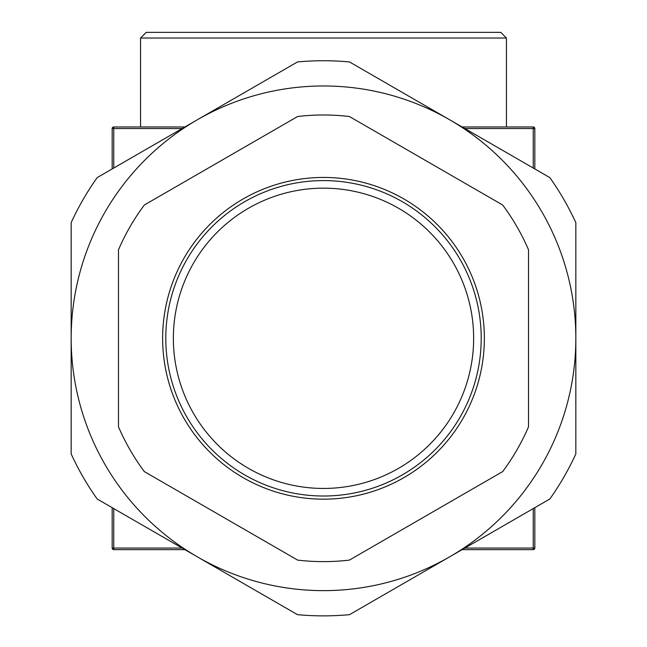 <?xml version="1.0" encoding="UTF-8"?>
<svg xmlns="http://www.w3.org/2000/svg" width="647" height="647" viewBox="0 0 647 647"><rect width="100%" height="100%" fill="white"/><g stroke="black" fill="none" stroke-linecap="round" stroke-linejoin="round"><path stroke-width="0.97" d="M506.439 38.027L500.762 32.35L146.238 32.35L140.561 38.027L506.439 38.027L506.439 126.974M182.13 548.058L112.174 548.058A1.577 1.577 0 0 0 113.751 549.635L113.751 508.574M533.249 508.574L533.249 549.635A1.577 1.577 0 0 0 534.826 548.058L464.869 548.058M113.751 168.034L113.751 126.974A1.577 1.577 0 0 0 112.174 128.551L182.13 128.551M112.174 168.948L112.174 128.551A1.577 1.577 0 0 1 113.751 126.974L184.864 126.974M534.826 507.66L534.826 548.058A1.577 1.577 0 0 1 533.249 549.635L462.136 549.635M464.869 128.551L534.826 128.551A1.577 1.577 0 0 0 533.249 126.974L533.249 168.034M533.249 126.974L462.136 126.974M534.826 168.948L534.826 128.551M112.174 507.66L112.174 548.058M113.751 549.635L184.864 549.635M549.813 499.015L449.665 556.832L549.813 499.015A277.571 277.571 0 0 0 575.838 453.935L575.838 222.673L575.838 453.935M349.526 614.65L449.665 556.832L349.526 614.65A277.571 277.571 0 0 1 297.474 614.65L197.335 556.832L297.474 614.65M71.162 453.935L71.162 338.308L71.162 453.935A277.571 277.571 0 0 0 97.187 499.015L197.335 556.832L97.187 499.015M71.162 222.673L71.162 338.308L71.162 222.673A277.571 277.571 0 0 1 97.187 177.593L197.335 119.776L97.187 177.593M549.813 177.593L449.665 119.776L549.813 177.593A277.571 277.571 0 0 1 575.838 222.673M349.526 61.958L449.665 119.776L349.526 61.958A277.571 277.571 0 0 0 297.474 61.958L197.335 119.776L297.474 61.958M323.5 188.164A150.136 150.136 0 0 1 453.523 413.376A150.136 150.136 0 0 1 193.477 413.376A150.136 150.136 0 0 1 323.5 188.164M323.5 180.594A157.706 157.706 0 0 0 165.794 338.308A157.706 157.706 0 0 0 323.5 496.014A157.706 157.706 0 0 0 481.206 338.308A157.706 157.706 0 0 0 323.5 180.594M297.652 116.492L144.33 205.01A223.312 223.312 0 0 0 118.482 249.782L118.482 426.826A223.312 223.312 0 0 0 144.33 471.598L297.652 560.116A223.312 223.312 0 0 0 349.348 560.116L502.67 471.598A223.312 223.312 0 0 0 528.518 426.826L528.518 249.782A223.312 223.312 0 0 0 502.67 205.01L349.348 116.492A223.312 223.312 0 0 0 297.652 116.492M197.335 119.776A252.338 252.338 0 0 1 575.838 338.308A252.338 252.338 0 0 1 197.335 556.832A252.338 252.338 0 0 1 197.335 119.776M484.36 338.308A160.86 160.86 0 0 0 243.07 198.993A160.86 160.86 0 0 0 243.07 477.615A160.86 160.86 0 0 0 484.36 338.308M140.561 126.974L140.561 38.027"/></g></svg>

